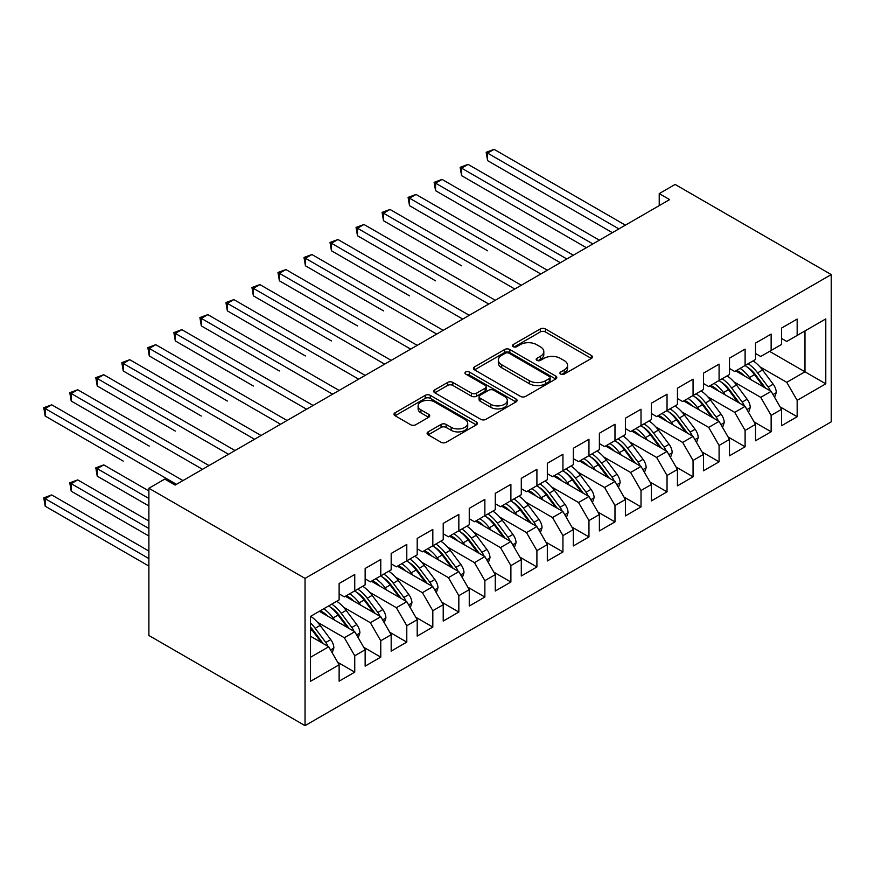 <?xml version="1.0" encoding="UTF-8"?>
<svg xmlns="http://www.w3.org/2000/svg" width="875" height="875" viewBox="0 0 875 875"><rect width="100%" height="100%" fill="white"/><g stroke="black" fill="none" stroke-linecap="round" stroke-linejoin="round"><path stroke-width="1.31" d="M560.667 374.095A2.527 1.455 0 0 0 564.244 374.095L591.391 358.433A3.609 2.089 0 0 0 592.441 356.956A3.609 2.089 0 0 0 591.391 355.48L545.409 328.934A3.609 2.089 0 0 0 540.302 328.934L513.155 344.608A2.527 1.455 0 0 0 512.411 345.636A2.527 1.455 0 0 0 513.155 346.664A2.527 1.455 0 0 0 516.731 346.664L520.242 344.641A11.561 6.672 0 0 1 536.594 344.641L540.422 346.85A11.561 6.672 0 0 1 543.812 351.575A11.561 6.672 0 0 1 540.422 356.289L536.911 358.323A2.527 1.455 0 0 0 536.167 359.352A2.527 1.455 0 0 0 536.911 360.38A2.527 1.455 0 0 0 540.488 360.38L543.998 358.356A11.561 6.672 0 0 1 560.35 358.356L564.178 360.566A11.561 6.672 0 0 1 567.569 365.291A11.561 6.672 0 0 1 564.178 370.005L560.667 372.039A2.527 1.455 0 0 0 559.923 373.067A2.527 1.455 0 0 0 560.667 374.095L560.667 372.039M428.159 431.878A3.609 2.089 0 0 0 427.098 433.355A3.609 2.089 0 0 0 428.159 434.82L441.055 442.269A3.609 2.089 0 0 0 446.163 442.269L476.306 424.867A3.609 2.089 0 0 0 477.367 423.391A3.609 2.089 0 0 0 476.306 421.925L430.325 395.369A3.609 2.089 0 0 0 425.217 395.369L395.073 412.781A3.609 2.089 0 0 0 394.012 414.247A3.609 2.089 0 0 0 395.073 415.723L410.659 424.725A3.609 2.089 0 0 0 415.767 424.725L428.663 417.277A3.609 2.089 0 0 0 429.723 415.8A3.609 2.089 0 0 0 428.663 414.323L420.941 409.861A9.669 5.578 0 0 1 418.108 405.923A9.669 5.578 0 0 1 424.069 400.761A9.669 5.578 0 0 1 434.602 401.975L464.877 419.453A9.669 5.578 0 0 1 467.709 423.391A9.669 5.578 0 0 1 461.738 428.553A9.669 5.578 0 0 1 451.205 427.339L446.163 424.43A3.609 2.089 0 0 0 441.055 424.43L428.159 431.878L428.159 434.82M148.892 488.25L305.036 578.397L305.036 725.648L148.892 635.491L148.892 488.25L164.762 479.084L175.175 485.089L669.638 199.609L659.225 193.605L659.225 205.625M659.225 193.605L675.106 184.439L831.25 274.586L305.036 578.397M520.505 396.408A3.609 2.089 0 0 0 525.612 396.408L555.756 379.006A3.609 2.089 0 0 0 556.806 377.53A3.609 2.089 0 0 0 555.756 376.053L509.775 349.508A3.609 2.089 0 0 0 504.667 349.508L474.523 366.909A3.609 2.089 0 0 0 473.462 368.386A3.609 2.089 0 0 0 474.523 369.863L520.505 396.408M466.714 374.642A2.527 1.455 0 0 1 469.284 375.003L469.284 371.995L516.031 398.989A3.609 2.089 0 0 1 517.092 400.466A3.609 2.089 0 0 1 516.031 401.931L485.887 419.344A3.609 2.089 0 0 1 480.78 419.344L434.798 392.788L434.798 389.845A3.609 2.089 0 0 0 433.738 391.322A3.609 2.089 0 0 0 434.798 392.788M434.798 389.845L447.694 382.397A3.609 2.089 0 0 1 452.802 382.397L471.45 393.159A3.609 2.089 0 0 0 476.558 393.159L485.122 388.216A3.609 2.089 0 0 0 486.183 386.75A3.609 2.089 0 0 0 485.122 385.273L465.708 374.062A2.527 1.455 0 0 1 464.964 373.034A2.527 1.455 0 0 1 466.528 371.678A2.527 1.455 0 0 1 469.284 371.995M305.036 725.648L831.25 421.838L831.25 274.586M769.573 351.367L804.967 371.798L804.967 330.936L825.781 318.916L797.158 335.442L797.158 319.069L781.539 328.081L781.539 344.455L771.137 350.47L771.137 334.086L755.519 343.109L755.519 359.483L745.106 365.488L745.106 349.114L729.498 358.127L729.498 374.511L719.086 380.516L719.086 364.142L703.467 373.155L703.467 389.528L693.055 395.544L693.055 379.159L677.447 388.183L677.447 404.556L667.034 410.572L667.034 394.188L651.416 403.2L651.416 419.584L641.014 425.589L641.014 409.216L625.395 418.228L625.395 434.602L614.983 440.617L614.983 424.244L599.375 433.256L599.375 449.63L588.962 455.645L588.962 439.261L573.344 448.284L573.344 464.658L562.942 470.662L562.942 454.289L547.323 463.302L547.323 479.686L536.911 485.691L536.911 469.317L521.303 478.33L521.303 494.703L510.891 500.719L510.891 484.334L495.272 493.358L495.272 509.731L484.859 515.747L484.859 499.363L469.252 508.375L469.252 524.759L458.839 530.764L458.839 514.391L443.22 523.403L443.22 539.788L432.819 545.792L432.819 529.419L417.2 538.431L417.2 554.805L406.788 560.82L406.788 544.436L391.18 553.459L391.18 569.833L380.767 575.837L380.767 559.464L365.148 568.477L365.148 584.861L354.747 590.866L354.747 574.492L339.128 583.505L339.128 599.878L310.505 616.416L310.505 681.319L339.128 664.792L328.716 646.767L310.505 636.245M825.781 318.916L825.781 383.819L797.158 400.345L786.745 382.32L759.938 366.844M780.117 406.886L797.158 416.73L797.158 400.345M797.158 416.73L781.539 425.742L781.539 409.369L771.137 415.373L760.725 397.348L733.917 381.872M754.086 421.914L771.137 431.758L771.137 415.373M771.137 431.758L755.519 440.77L755.519 424.386L745.106 430.402L734.705 412.366L707.886 396.889M728.066 436.942L745.106 446.775L745.106 430.402M745.106 446.775L729.498 455.798L729.498 439.414L719.086 445.43L708.673 427.394L681.866 411.917M702.034 451.959L719.086 461.803L719.086 445.43M719.086 461.803L703.467 470.816L703.467 454.442L693.055 460.447L682.653 442.422L655.845 426.945M676.014 466.987L693.055 476.831L693.055 460.447M693.055 476.831L677.447 485.844L677.447 469.47L667.034 475.475L656.622 457.45L629.814 441.962M649.994 482.016L667.034 491.848L667.034 475.475M667.034 491.848L651.416 500.872L651.416 484.487L641.014 490.503L630.602 472.467L603.794 456.991M623.962 497.033L641.014 506.877L641.014 490.503M641.014 506.877L625.395 515.889L625.395 499.516L614.983 505.531L604.581 487.495L577.763 472.019M597.942 512.061L614.983 521.905L614.983 505.531M614.983 521.905L599.375 530.917L599.375 514.544L588.962 520.548L578.55 502.523L551.742 487.047M571.922 527.089L588.962 536.933L588.962 520.548M588.962 536.933L573.344 545.945L573.344 529.572L562.942 535.577L552.53 517.552L525.722 502.064M545.891 542.117L562.942 551.95L562.942 535.577M562.942 551.95L547.323 560.973L547.323 544.589L536.911 550.605L526.498 532.569L499.691 517.092M519.87 557.134L536.911 566.978L536.911 550.605M536.911 566.978L521.303 575.991L521.303 559.617L510.891 565.622L500.478 547.597L473.67 532.12M493.839 572.163L510.891 582.006L510.891 565.622M510.891 582.006L495.272 591.019L495.272 574.645L484.859 580.65L474.458 562.625L447.65 547.138M467.819 587.191L484.859 597.034L484.859 580.65M484.859 597.034L469.252 606.047L469.252 589.663L458.839 595.678L448.427 577.642L421.619 562.166M441.798 602.208L458.839 612.052L458.839 595.678M458.839 612.052L443.22 621.064L443.22 604.691L432.819 610.706L422.406 592.67L395.598 577.194M415.767 617.236L432.819 627.08L432.819 610.706M432.819 627.08L417.2 636.092L417.2 619.719L406.788 625.723L396.386 607.698L369.567 592.222M389.747 632.264L406.788 642.108L406.788 625.723M406.788 642.108L391.18 651.12L391.18 634.747L380.767 640.752L370.355 622.727L343.547 607.239M363.716 647.292L380.767 657.125L380.767 640.752M380.767 657.125L365.148 666.148L365.148 649.764L354.747 655.78L344.334 637.744L317.527 622.267M337.695 662.309L354.747 672.153L354.747 655.78M354.747 672.153L339.128 681.166L339.128 664.792M339.128 593.873L344.334 596.881L354.747 590.866M310.505 657.278L328.716 646.767M365.148 578.845L370.355 581.853L380.767 575.837M344.334 637.744L354.747 631.739L319.353 611.308M365.148 649.764L354.747 631.739M391.18 563.828L396.386 566.825L406.788 560.82M370.355 622.727L380.767 616.711L345.373 596.28M391.18 634.747L380.767 616.711M417.2 548.8L422.406 551.808L432.819 545.792M396.386 607.698L406.788 601.683L371.394 581.252M417.2 619.719L406.788 601.683M443.22 533.772L448.427 536.78L458.839 530.764M422.406 592.67L432.819 586.666L397.425 566.223M443.22 604.691L432.819 586.666M469.252 518.744L474.458 521.752L484.859 515.747M448.427 577.642L458.839 571.637L423.445 551.206M469.252 589.663L458.839 571.637M495.272 503.727L500.478 506.723L510.891 500.719M474.458 562.625L484.859 556.609L449.466 536.178M495.272 574.645L484.859 556.609M521.303 488.698L526.498 491.706L536.911 485.691M500.478 547.597L510.891 541.581L475.497 521.15M521.303 559.617L510.891 541.581M547.323 473.67L552.53 476.678L562.942 470.662M526.498 532.569L536.911 526.564L501.517 506.122M547.323 544.589L536.911 526.564M573.344 458.642L578.55 461.65L588.962 455.645M552.53 517.552L562.942 511.536L527.548 491.105M573.344 529.572L562.942 511.536M599.375 443.625L604.581 446.622L614.983 440.617M578.55 502.523L588.962 496.508L553.569 476.077M599.375 514.544L588.962 496.508M625.395 428.597L630.602 431.605L641.014 425.589M604.581 487.495L614.983 481.491L579.589 461.048M625.395 499.516L614.983 481.491M651.416 413.569L656.622 416.577L667.034 410.572M630.602 472.467L641.014 466.463L605.62 446.031M651.416 484.487L641.014 466.463M677.447 398.552L682.653 401.548L693.055 395.544M656.622 457.45L667.034 451.434L631.641 431.003M677.447 469.47L667.034 451.434M703.467 383.523L708.673 386.531L719.086 380.516M682.653 442.422L693.055 436.406L657.661 415.975M703.467 454.442L693.055 436.406M729.498 368.495L734.705 371.503L745.106 365.488M708.673 427.394L719.086 421.389L683.692 400.947M729.498 439.414L719.086 421.389M755.519 353.467L760.725 356.475L771.137 350.47M734.705 412.366L745.106 406.361L709.712 385.93M755.519 424.386L745.106 406.361M781.539 338.45L786.745 341.447L797.158 335.442M760.725 397.348L771.137 391.333L735.744 370.902M781.539 409.369L771.137 391.333M786.745 382.32L804.967 371.798L825.781 383.819M561.684 374.456L564.178 373.013A11.561 6.672 0 0 0 567.569 368.288L567.569 365.291M543.812 351.575L543.812 354.572A11.561 6.672 0 0 1 540.422 359.297L537.928 360.741M591.336 358.455L545.409 331.942A3.609 2.089 0 0 0 540.302 331.942L514.161 347.025M555.702 379.028L509.775 352.516A3.609 2.089 0 0 0 504.667 352.516L474.567 369.884M549.369 378.558A2.527 1.455 0 0 0 550.102 377.53A2.527 1.455 0 0 0 549.369 376.491L509.009 353.194A2.527 1.455 0 0 0 505.433 353.194L501.725 355.327A11.561 6.672 0 0 0 498.334 360.052A11.561 6.672 0 0 0 501.725 364.766L529.309 380.702A11.561 6.672 0 0 0 545.661 380.702L549.369 378.558L549.369 381.566A2.527 1.455 0 0 0 550.102 380.538L550.102 377.53M498.334 360.052L498.334 363.059A11.561 6.672 0 0 0 501.725 367.773L501.725 364.766M549.369 381.566L545.661 383.698A11.561 6.672 0 0 1 529.309 383.698L501.725 367.773M434.842 392.82L447.694 385.405L447.694 382.397M486.183 386.75L486.183 389.747A3.609 2.089 0 0 1 485.122 391.223L476.558 396.167A3.609 2.089 0 0 1 471.45 396.167L452.802 385.405A3.609 2.089 0 0 0 447.694 385.405M469.284 375.003L515.977 401.964M490.809 404.338A9.669 5.578 0 0 0 501.331 405.541A9.669 5.578 0 0 0 507.303 400.389A9.669 5.578 0 0 0 504.47 396.441L493.806 390.283A3.609 2.089 0 0 0 488.698 390.283L480.134 395.227A3.609 2.089 0 0 0 479.084 396.703A3.609 2.089 0 0 0 480.134 398.18L490.809 404.338L490.809 407.334A9.669 5.578 0 0 0 501.331 408.548A9.669 5.578 0 0 0 507.303 403.397L507.303 400.389M479.084 396.703L479.084 399.711A3.609 2.089 0 0 0 480.134 401.177L480.134 398.18M490.809 407.334L480.134 401.177M467.709 423.391L467.709 426.398A9.669 5.578 0 0 1 461.738 431.55A9.669 5.578 0 0 1 451.205 430.347L446.163 427.427A3.609 2.089 0 0 0 441.055 427.427L428.203 434.853M418.108 405.923L418.108 408.92A9.669 5.578 0 0 0 420.941 412.869L420.941 409.861M428.619 417.298L420.941 412.869M476.262 424.9L430.325 398.377A3.609 2.089 0 0 0 425.217 398.377L395.128 415.756M774.605 397.348L776.289 392.503A9.756 5.633 -120 0 0 773.172 384.202L762.541 370.005A28.153 16.253 -120 0 0 753.123 360.872M751.297 379.881L749.525 377.519A28.153 16.253 -120 0 0 740.108 368.375M744.373 375.889A23.373 13.497 -120 0 0 736.663 370.366M770.383 390.895A9.756 5.633 -120 0 0 768.228 387.056L757.597 372.859A28.153 16.253 -120 0 0 748.18 363.727M746.758 366.745A23.373 13.497 60 0 1 755.738 375.058L765.494 388.084M487.594 250.775L409.522 205.702L409.522 198.188L416.03 194.436L547.323 270.233M745.052 365.52A28.153 16.253 60 0 1 754.469 374.664L763.777 387.089M618.888 228.911L487.594 153.114L494.102 149.352L625.395 225.159M612.38 232.673L487.594 160.628L487.594 153.114L486.161 152.283L494.102 149.352M487.594 160.628L486.161 152.283M748.584 412.377L750.258 407.531A9.756 5.633 -120 0 0 747.152 399.23L736.52 385.033A28.153 16.253 -120 0 0 727.092 375.889M725.277 394.909L723.505 392.547A28.153 16.253 -120 0 0 714.087 383.403M718.353 390.917A23.373 13.497 -120 0 0 710.642 385.394M744.352 405.923A9.756 5.633 -120 0 0 742.208 402.084L731.566 387.887A28.153 16.253 -120 0 0 722.148 378.744M720.738 381.773A23.373 13.497 60 0 1 729.717 390.086L739.473 403.102M461.573 265.803L383.502 220.73L383.502 213.216L390.009 209.453L521.303 285.261M719.031 380.548A28.153 16.253 60 0 1 728.448 389.692L737.756 402.117M722.564 427.405L724.237 422.559A9.756 5.633 -120 0 0 721.12 414.247L710.489 400.061A28.153 16.253 -120 0 0 701.072 390.917M699.245 409.938L697.473 407.575A28.153 16.253 -120 0 0 688.056 398.431M692.333 405.934A23.373 13.497 -120 0 0 684.622 400.411M718.331 420.952A9.756 5.633 -120 0 0 716.177 417.102L705.545 402.916A28.153 16.253 -120 0 0 696.128 393.772M694.717 396.802A23.373 13.497 60 0 1 703.686 405.103L713.442 418.13M435.553 280.831L357.47 235.747L357.47 228.233L363.978 224.481L495.272 300.278M693 395.577A28.153 16.253 60 0 1 702.428 404.72L711.725 417.134M592.867 243.939L461.573 168.142L468.081 164.38L599.375 240.188M586.359 247.691L461.573 175.645L461.573 168.142L460.141 167.311L468.081 164.38M461.573 175.645L460.141 167.311M566.836 258.967L435.553 183.159L442.05 179.408L573.344 255.205M560.339 262.719L435.553 190.673L435.553 183.159L434.12 182.339L442.05 179.408M435.553 190.673L434.12 182.339M696.533 442.433L698.217 437.587A9.756 5.633 -120 0 0 695.1 429.275L684.469 415.078A28.153 16.253 -120 0 0 675.041 405.945M673.225 424.955L671.453 422.592A28.153 16.253 -120 0 0 662.036 413.459M666.302 420.962A23.373 13.497 -120 0 0 658.591 415.439M692.311 435.98A9.756 5.633 -120 0 0 690.156 432.13L679.525 417.933A28.153 16.253 -120 0 0 670.097 408.8M668.686 411.819A23.373 13.497 60 0 1 677.666 420.131L687.422 433.158M409.522 295.848L331.45 250.775L331.45 243.261L337.958 239.509L469.252 315.306M666.98 410.605A28.153 16.253 60 0 1 676.397 419.738L685.705 432.163M670.512 457.45L672.186 452.605A9.756 5.633 -120 0 0 669.08 444.303L658.438 430.106A28.153 16.253 -120 0 0 649.02 420.962M647.205 439.983L645.433 437.62A28.153 16.253 -120 0 0 636.005 428.477M640.281 435.991A23.373 13.497 -120 0 0 632.57 430.467M666.28 450.997A9.756 5.633 -120 0 0 664.125 447.158L653.494 432.961A28.153 16.253 -120 0 0 644.077 423.817M642.666 426.847A23.373 13.497 60 0 1 651.645 435.159L661.402 448.175M383.502 310.877L305.43 265.803L305.43 258.289L311.927 254.527L443.22 330.334M640.959 425.622A28.153 16.253 60 0 1 650.377 434.766L659.684 447.191M540.816 273.984L408.089 197.356L416.03 194.436M409.522 205.702L408.089 197.356M514.795 289.012L382.069 212.384L390.009 209.453M383.502 220.73L382.069 212.384M644.481 472.478L646.166 467.633A9.756 5.633 -120 0 0 643.048 459.331L632.417 445.134A28.153 16.253 -120 0 0 623 435.991M621.173 455.011L619.402 452.648A28.153 16.253 -120 0 0 609.984 443.505M614.261 451.019A23.373 13.497 -120 0 0 606.539 445.495M640.259 466.025A9.756 5.633 -120 0 0 638.105 462.186L627.473 447.989A28.153 16.253 -120 0 0 618.056 438.845M616.634 441.875A23.373 13.497 60 0 1 625.614 450.188L635.37 463.203M357.47 325.905L279.398 280.82L279.398 273.317L285.906 269.555L417.2 345.363M614.928 440.65A28.153 16.253 60 0 1 624.345 449.794L633.653 462.219M488.764 304.041L356.048 227.412L363.978 224.481M357.47 235.747L356.048 227.412M618.461 487.506L620.134 482.661A9.756 5.633 -120 0 0 617.028 474.348L606.397 460.163A28.153 16.253 -120 0 0 596.969 451.019M595.153 470.039L593.381 467.666A28.153 16.253 -120 0 0 583.964 458.533M588.23 466.036A23.373 13.497 -120 0 0 580.519 460.513M614.228 481.053A9.756 5.633 -120 0 0 612.084 477.203L601.453 463.017A28.153 16.253 -120 0 0 592.025 453.873M590.614 456.892A23.373 13.497 60 0 1 599.594 465.205L609.35 478.231M331.45 340.922L253.378 295.848L253.378 288.334L259.886 284.583L391.18 360.38M588.908 455.678A28.153 16.253 60 0 1 598.325 464.811L607.633 477.236M462.744 319.069L330.017 242.441L337.958 239.509M331.45 250.775L330.017 242.441M592.441 502.523L594.114 497.678A9.756 5.633 -120 0 0 590.997 489.377L580.366 475.18A28.153 16.253 -120 0 0 570.948 466.047M569.122 485.056L567.361 482.694A28.153 16.253 -120 0 0 557.933 473.55M562.209 481.064A23.373 13.497 -120 0 0 554.498 475.541M588.208 496.081A9.756 5.633 -120 0 0 586.053 492.231L575.422 478.034A28.153 16.253 -120 0 0 566.005 468.902M564.594 471.92A23.373 13.497 60 0 1 573.562 480.233L583.319 493.259M305.43 355.95L227.358 310.877L227.358 303.363L233.855 299.611L365.148 375.408M562.877 470.695A28.153 16.253 60 0 1 572.305 479.839L581.612 492.264M436.723 334.086L303.997 257.458L311.927 254.527M305.43 265.803L303.997 257.458M566.409 517.552L568.094 512.706A9.756 5.633 -120 0 0 564.977 504.405L554.345 490.208A28.153 16.253 -120 0 0 544.928 481.064M543.102 500.084L541.33 497.722A28.153 16.253 -120 0 0 531.913 488.578M536.178 496.092A23.373 13.497 -120 0 0 528.467 490.569M562.188 511.098A9.756 5.633 -120 0 0 560.033 507.259L549.402 493.062A28.153 16.253 -120 0 0 539.984 483.919M538.562 486.948A23.373 13.497 60 0 1 547.542 495.261L557.298 508.277M279.398 370.978L201.327 325.905L201.327 318.391L207.834 314.628L339.128 390.436M536.856 485.723A28.153 16.253 60 0 1 546.273 494.867L555.581 507.292M410.692 349.114L277.966 272.486L285.906 269.555M279.398 280.82L277.966 272.486M540.389 532.58L542.062 527.734A9.756 5.633 -120 0 0 538.956 519.433L528.314 505.236A28.153 16.253 -120 0 0 518.897 496.092M517.081 515.112L515.309 512.75A28.153 16.253 -120 0 0 505.892 503.606M510.158 511.109A23.373 13.497 -120 0 0 502.447 505.597M536.156 526.127A9.756 5.633 -120 0 0 534.013 522.288L523.37 508.091A28.153 16.253 -120 0 0 513.953 498.947M512.542 501.977A23.373 13.497 60 0 1 521.522 510.278L531.278 523.305M253.378 386.006L175.306 340.922L175.306 333.408L181.814 329.656L313.108 405.453M510.836 500.752A28.153 16.253 60 0 1 520.253 509.895L529.561 522.32M384.672 364.142L251.945 287.514L259.886 284.583M253.378 295.848L251.945 287.514M514.358 547.608L516.042 542.763A9.756 5.633 -120 0 0 512.925 534.45L502.294 520.253A28.153 16.253 -120 0 0 492.877 511.12M491.05 530.13L489.278 527.767A28.153 16.253 -120 0 0 479.861 518.634M484.137 526.138A23.373 13.497 -120 0 0 476.427 520.614M510.136 541.155A9.756 5.633 -120 0 0 507.981 537.305L497.35 523.108A28.153 16.253 -120 0 0 487.933 513.975M486.522 516.994A23.373 13.497 60 0 1 495.491 525.306L505.247 538.333M227.358 401.023L149.275 355.95L149.275 348.436L155.783 344.684L287.077 420.481M484.805 515.78A28.153 16.253 60 0 1 494.222 524.913L503.53 537.337M358.641 379.159L225.925 302.531L233.855 299.611M227.358 310.877L225.925 302.531M488.338 562.625L490.011 557.78A9.756 5.633 -120 0 0 486.905 549.478L476.273 535.281A28.153 16.253 -120 0 0 466.845 526.138M465.03 545.158L463.258 542.795A28.153 16.253 -120 0 0 453.841 533.652M458.106 541.166A23.373 13.497 -120 0 0 450.395 535.642M484.116 556.172A9.756 5.633 -120 0 0 481.961 552.333L471.33 538.136A28.153 16.253 -120 0 0 461.902 528.992M460.491 532.022A23.373 13.497 60 0 1 469.47 540.334L479.227 553.361M201.327 416.052L123.255 370.978L123.255 363.464L129.762 359.702L261.056 435.509M458.784 530.797A28.153 16.253 60 0 1 468.202 539.941L477.509 552.366M332.62 394.188L199.894 317.559L207.834 314.628M201.327 325.905L199.894 317.559M462.317 577.653L463.991 572.808A9.756 5.633 -120 0 0 460.884 564.506L450.242 550.309A28.153 16.253 -120 0 0 440.825 541.166M439.009 560.186L437.238 557.823A28.153 16.253 -120 0 0 427.809 548.68M432.086 556.194A23.373 13.497 -120 0 0 424.375 550.67M458.084 571.2A9.756 5.633 -120 0 0 455.93 567.361L445.298 553.164A28.153 16.253 -120 0 0 435.881 544.02M434.47 547.05A23.373 13.497 60 0 1 443.45 555.362L453.206 568.378M175.306 431.08L97.234 385.995L97.234 378.492L103.731 374.73L235.025 450.538M432.753 545.825A28.153 16.253 60 0 1 442.181 554.969L451.489 567.394M306.6 409.216L173.873 332.587L181.814 329.656M175.306 340.922L173.873 332.587M436.286 592.681L437.97 587.836A9.756 5.633 -120 0 0 434.853 579.523L424.222 565.337A28.153 16.253 -120 0 0 414.805 556.194M412.978 575.214L411.206 572.841A28.153 16.253 -120 0 0 401.789 563.708M406.066 571.211A23.373 13.497 -120 0 0 398.344 565.688M432.064 586.228A9.756 5.633 -120 0 0 429.909 582.378L419.278 568.192A28.153 16.253 -120 0 0 409.861 559.048M408.439 562.078A23.373 13.497 60 0 1 417.419 570.38L427.175 583.406M149.275 446.108L71.203 401.023L71.203 393.509L77.711 389.758L209.005 465.555M406.733 560.853A28.153 16.253 60 0 1 416.15 569.986L425.458 582.411M280.569 424.244L147.853 347.616L155.783 344.684M149.275 355.95L147.853 347.616M410.266 607.709L411.939 602.853A9.756 5.633 -120 0 0 408.833 594.552L398.202 580.355A28.153 16.253 -120 0 0 388.773 571.222M386.958 590.231L385.186 587.869A28.153 16.253 -120 0 0 375.769 578.736M380.034 586.239A23.373 13.497 -120 0 0 372.323 580.716M406.033 601.256A9.756 5.633 -120 0 0 403.889 597.406L393.258 583.209A28.153 16.253 -120 0 0 383.83 574.077M382.419 577.095A23.373 13.497 60 0 1 391.398 585.408L401.155 598.434M123.255 461.125L45.183 416.052L45.183 408.537L51.691 404.786L182.984 480.583M380.712 575.881A28.153 16.253 60 0 1 390.13 585.014L399.438 597.439M254.548 439.261L121.822 362.633L129.762 359.702M123.255 370.978L121.822 362.633M384.245 622.727L385.919 617.881A9.756 5.633 -120 0 0 382.802 609.58L372.17 595.383A28.153 16.253 -120 0 0 362.753 586.239M360.927 605.259L359.166 602.897A28.153 16.253 -120 0 0 349.738 593.753M354.014 601.267A23.373 13.497 -120 0 0 346.303 595.744M380.012 616.273A9.756 5.633 -120 0 0 377.858 612.434L367.227 598.238A28.153 16.253 -120 0 0 357.809 589.094M356.398 592.123A23.373 13.497 60 0 1 365.367 600.436L375.123 613.452M148.892 490.952L103.731 464.888L97.234 468.639L97.234 476.153L148.892 505.98M354.681 590.898A28.153 16.253 60 0 1 364.109 600.042L373.417 612.467M97.234 476.153L95.802 467.819L148.892 498.466M95.802 467.819L103.731 464.888M228.528 454.289L95.802 377.661L103.731 374.73M97.234 385.995L95.802 377.661M358.214 637.755L359.898 632.909A9.756 5.633 -120 0 0 356.781 624.608L346.15 610.411A28.153 16.253 -120 0 0 336.733 601.267M334.906 620.288L333.134 617.925A28.153 16.253 -120 0 0 323.717 608.781M327.983 616.295A23.373 13.497 -120 0 0 320.272 610.772M353.992 631.302A9.756 5.633 -120 0 0 351.838 627.462L341.206 613.266A28.153 16.253 -120 0 0 331.778 604.122M330.367 607.152A23.373 13.497 60 0 1 339.347 615.453L349.103 628.48M148.892 520.997L77.711 479.905L71.203 483.667L71.203 491.181L148.892 536.025M328.661 605.927A28.153 16.253 60 0 1 338.078 615.07L347.386 627.495M71.203 491.181L69.77 482.836L148.892 528.511M69.77 482.836L77.711 479.905M202.497 469.317L69.77 392.689L77.711 389.758M71.203 401.023L69.77 392.689M332.194 652.783L333.867 647.938A9.756 5.633 -120 0 0 330.761 639.625L320.119 625.439A28.153 16.253 -120 0 0 310.702 616.295M327.961 646.33A9.756 5.633 -120 0 0 325.817 642.48L315.175 628.294A28.153 16.253 -120 0 0 310.505 622.978M310.505 627.145A23.373 13.497 60 0 1 313.327 630.481L323.083 643.508M148.892 551.053L51.691 494.933L45.183 498.695L45.183 506.198L148.892 566.081M310.505 628.13A28.153 16.253 60 0 1 312.058 630.088L321.366 642.513M45.183 506.198L43.75 497.864L148.892 558.567M43.75 497.864L51.691 494.933M176.477 484.334L43.75 407.717L51.691 404.786M45.183 416.052L43.75 407.717M564.178 373.013L564.178 370.005M536.911 360.38L536.911 358.323M540.422 359.297L540.422 356.289M513.155 346.664L513.155 344.608M540.302 331.942L540.302 328.934M545.409 331.942L545.409 328.934M591.391 358.433L591.391 355.48M474.523 369.863L474.523 366.909M504.667 352.516L504.667 349.508M509.775 352.516L509.775 349.508M555.756 379.006L555.756 376.053M529.309 383.698L529.309 380.702M545.661 383.698L545.661 380.702M452.802 385.405L452.802 382.397M471.45 396.167L471.45 393.159M476.558 396.167L476.558 393.159M485.122 391.223L485.122 388.216M516.031 401.931L516.031 398.989M441.055 427.427L441.055 424.43M446.163 427.427L446.163 424.43M451.205 430.347L451.205 427.339M428.663 417.277L428.663 414.323M395.073 415.723L395.073 412.781M425.217 398.377L425.217 395.369M430.325 398.377L430.325 395.369M476.306 424.867L476.306 421.925M772.997 394.559L776.223 392.7M757.597 372.859L762.541 370.005M749.525 377.519L754.469 374.664M768.228 387.056L773.172 384.202M746.966 409.588L750.192 407.717M731.566 387.887L736.52 385.033M723.505 392.547L728.448 389.692M742.208 402.084L747.152 399.23M720.945 424.605L724.172 422.745M705.545 402.916L710.489 400.061M697.473 407.575L702.428 404.72M716.177 417.102L721.12 414.247M694.925 439.633L698.152 437.773M679.525 417.933L684.469 415.078M671.453 422.592L676.397 419.738M690.156 432.13L695.1 429.275M668.894 454.661L672.12 452.791M653.494 432.961L658.438 430.106M645.433 437.62L650.377 434.766M664.125 447.158L669.08 444.303M642.873 469.689L646.1 467.819M627.473 447.989L632.417 445.134M619.402 452.648L624.345 449.794M638.105 462.186L643.048 459.331M616.842 484.706L620.08 482.847M601.453 463.017L606.397 460.163M593.381 467.666L598.325 464.811M612.084 477.203L617.028 474.348M590.822 499.734L594.048 497.875M575.422 478.034L580.366 475.18M567.361 482.694L572.305 479.839M586.053 492.231L590.997 489.377M564.802 514.762L568.028 512.892M549.402 493.062L554.345 490.208M541.33 497.722L546.273 494.867M560.033 507.259L564.977 504.405M538.77 529.78L541.997 527.92M523.37 508.091L528.314 505.236M515.309 512.75L520.253 509.895M534.013 522.288L538.956 519.433M512.75 544.808L515.977 542.948M497.35 523.108L502.294 520.253M489.278 527.767L494.222 524.913M507.981 537.305L512.925 534.45M486.73 559.836L489.956 557.977M471.33 538.136L476.273 535.281M463.258 542.795L468.202 539.941M481.961 552.333L486.905 549.478M460.698 574.864L463.925 572.994M445.298 553.164L450.242 550.309M437.238 557.823L442.181 554.969M455.93 567.361L460.884 564.506M434.678 589.881L437.905 588.022M419.278 568.192L424.222 565.337M411.206 572.841L416.15 569.986M429.909 582.378L434.853 579.523M408.647 604.909L411.884 603.05M393.258 583.209L398.202 580.355M385.186 587.869L390.13 585.014M403.889 597.406L408.833 594.552M382.627 619.938L385.853 618.067M367.227 598.238L372.17 595.383M359.166 602.897L364.109 600.042M377.858 612.434L382.802 609.58M356.606 634.955L359.833 633.095M341.206 613.266L346.15 610.411M333.134 617.925L338.078 615.07M351.838 627.462L356.781 624.608M330.575 649.983L333.802 648.123M315.175 628.294L320.119 625.439M310.505 630.984L312.058 630.088M325.817 642.48L330.761 639.625"/></g></svg>
